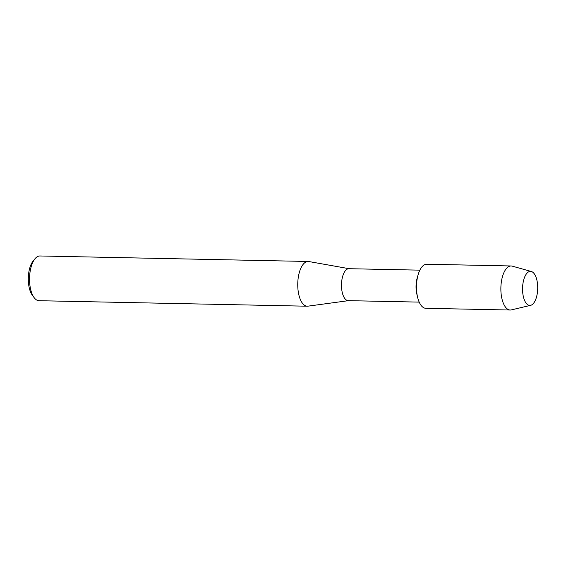 <?xml version="1.0" encoding="UTF-8"?>
<svg xmlns="http://www.w3.org/2000/svg" width="566" height="566" viewBox="0 0 566 566"><rect width="100%" height="100%" fill="white"/><g stroke="black" fill="none" stroke-linecap="round" stroke-linejoin="round"><path stroke-width="0.85" d="M529.238 305.371A17.03 7.57 91.2 0 0 537.658 289.771A17.03 7.57 91.2 0 0 531.021 271.425A17.03 7.57 91.2 0 0 522.602 287.026A17.03 7.57 91.2 0 0 529.238 305.371A17.03 7.57 91.2 0 0 530.646 305.329A17.03 7.57 91.2 0 0 537.7 288.554A17.03 7.57 91.2 0 0 531.34 271.503A17.03 7.57 91.2 0 0 531.021 271.425A17.03 7.57 91.2 0 0 522.602 287.026A17.03 7.57 91.2 0 0 529.238 305.371M427.429 264.308A22.032 9.799 91.2 0 0 418.083 274.85A22.032 9.799 91.2 0 0 417.623 297.348A22.032 9.799 91.2 0 0 425.123 308.229A22.032 9.799 91.2 0 0 426.523 308.258M419.859 270.152L348.918 268.701A15.982 7.103 91.2 0 0 341.503 283.962A15.982 7.103 91.2 0 0 347.757 300.603A15.982 7.103 91.2 0 0 348.26 300.652L419.201 302.11M349.165 268.701L308.852 261.542A22.371 9.947 91.2 0 0 308.852 261.542A22.371 9.947 91.2 0 0 308.159 261.471A22.371 9.947 91.2 0 0 297.78 282.837A22.371 9.947 91.2 0 0 306.531 306.135A22.371 9.947 91.2 0 0 307.246 306.206A22.371 9.947 91.2 0 0 307.932 306.164L348.507 300.659M308.159 261.471L39.938 255.974A22.371 9.947 91.2 0 0 34.943 258.818A22.371 9.947 91.2 0 0 29.538 278.132A22.371 9.947 91.2 0 0 34.144 297.652A22.371 9.947 91.2 0 0 38.311 300.638A22.371 9.947 91.2 0 0 39.026 300.709L307.246 306.206M34.943 258.818L33.047 261.159A19.633 8.731 91.2 0 0 28.3 278.111A19.633 8.731 91.2 0 0 32.347 295.24L34.144 297.652M418.083 274.85L417.206 277.92A15.982 7.103 91.2 0 0 416.873 294.235L417.623 297.348M531.34 271.503L512.237 266.133A22.032 9.799 91.2 0 0 511.82 266.041A22.032 9.799 91.2 0 0 511.119 265.97A22.032 9.799 91.2 0 0 500.896 287.012A22.032 9.799 91.2 0 0 509.513 309.956A22.032 9.799 91.2 0 0 510.214 310.026A22.032 9.799 91.2 0 0 511.339 309.906L530.646 305.329M511.119 265.97L426.729 264.237A22.032 9.799 91.2 0 0 416.505 285.278A22.032 9.799 91.2 0 0 425.123 308.229A22.032 9.799 91.2 0 0 425.823 308.3L510.214 310.026"/></g></svg>
